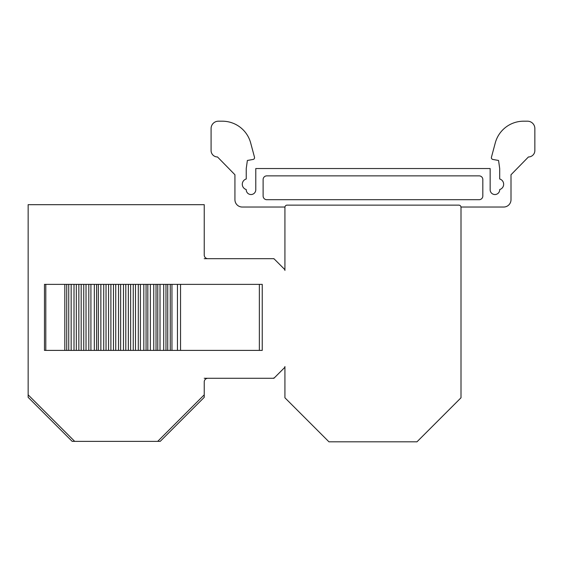 <?xml version="1.0" encoding="UTF-8"?>
<svg xmlns="http://www.w3.org/2000/svg" width="563" height="563" viewBox="0 0 563 563"><rect width="100%" height="100%" fill="white"/><g stroke="black" fill="none" stroke-linecap="round" stroke-linejoin="round"><path stroke-width="0.84" d="M284.927 367.266L273.928 378.273L204.228 378.273M207.895 378.273A3.667 3.667 0 0 0 204.228 381.939A3.667 3.667 0 0 1 207.895 378.273L273.168 378.273L274.462 377.731L284.392 367.801A1.837 1.837 0 0 0 284.927 366.534L284.927 397.788L328.947 441.807L416.986 441.807L461.006 397.788L461.006 335.696M461.006 245.552L461.006 207.325A2.203 2.203 0 0 0 458.81 205.129L287.13 205.129A2.203 2.203 0 0 0 284.927 207.325L284.927 269.691L273.928 258.684L204.228 258.684M204.228 397.344L204.228 394.832L157.696 441.364L160.209 441.364L204.228 397.344M72.17 441.364L74.682 441.364L28.15 394.832L28.15 397.344L72.17 441.364M263.118 196.03A3.667 3.667 0 0 0 266.785 199.696L479.155 199.696A3.667 3.667 0 0 0 482.822 196.03L482.822 179.534A3.667 3.667 0 0 0 479.155 175.867L266.785 175.867A3.667 3.667 0 0 0 263.118 179.534L263.118 196.03M528.432 156.964L511.007 174.755L528.432 156.964A6.418 6.418 0 0 0 534.85 150.539L534.85 128.533A7.333 7.333 0 0 0 527.517 121.193L523.611 121.193A29.346 29.346 0 0 0 495.264 142.946L491.45 157.204A1.816 1.816 0 0 0 492.885 159.463L498.558 160.462L499.698 168.534L499.698 178.985A5.503 5.503 0 0 1 499.698 189.548L499.698 189.773A4.771 4.771 0 0 1 494.926 194.538A4.771 4.771 0 0 1 490.155 189.773L490.155 168.534L255.778 168.534L255.778 189.773A4.771 4.771 0 0 1 251.014 194.538A4.771 4.771 0 0 1 246.242 189.773L246.242 189.548A5.503 5.503 0 0 1 246.242 178.985L246.242 168.534L247.375 160.462L253.054 159.463A1.816 1.816 0 0 0 254.49 157.204L250.669 142.946A29.346 29.346 0 0 0 222.322 121.193L218.423 121.193A7.333 7.333 0 0 0 211.09 128.533L211.09 150.539A6.418 6.418 0 0 0 217.508 156.964L234.933 174.755L234.933 199.696A7.333 7.333 0 0 0 242.266 207.036L284.948 207.036M211.09 128.533L211.09 150.539A6.418 6.418 0 0 0 217.508 156.964L234.933 174.755L234.933 199.696M511.007 199.696L511.007 174.755L511.007 199.696A7.333 7.333 0 0 1 503.667 207.036L460.984 207.036L503.667 207.036M100.868 284.364L100.868 350.39L44.477 350.39L44.477 284.364L180.533 284.364L180.54 350.39L180.533 284.364L262.245 284.364L262.245 350.39L177.451 350.39L177.451 284.364M100.868 350.39L120.637 350.39L120.637 284.364M120.637 350.39L150.356 350.39L150.356 284.364M150.356 350.39L170.258 350.39L170.258 284.364M170.258 350.39L177.451 350.39M534.85 150.539L534.85 128.533M527.517 121.193L523.611 121.193M495.264 142.946L491.45 157.204M492.885 159.463L498.558 160.462L499.698 168.534M499.698 189.773A4.771 4.771 0 0 1 494.926 194.538A4.771 4.771 0 0 1 490.155 189.773M255.778 189.773A4.771 4.771 0 0 1 251.014 194.538A4.771 4.771 0 0 1 246.242 189.773M246.242 168.534L247.375 160.462L253.054 159.463M254.49 157.204L250.669 142.946M222.322 121.193L218.423 121.193M28.15 394.832L28.15 204.686L204.228 204.686L204.228 255.018A3.667 3.667 0 0 0 207.895 258.684L273.168 258.684A1.837 1.837 0 0 1 274.462 259.219L284.392 269.149A1.837 1.837 0 0 1 284.927 270.423L284.927 207.325M157.696 441.364L74.682 441.364M204.228 381.939L204.228 394.832M461.006 397.788L461.006 207.325M204.228 255.018A3.667 3.667 0 0 0 207.895 258.684M45.8 350.39L45.8 284.364M64.815 350.39L64.815 284.364M66.73 350.39L66.73 284.364M68.749 350.39L68.749 284.364M71.149 350.39L71.149 284.364M74.006 350.39L74.006 284.364M76.308 350.39L76.308 284.364M78.855 350.39L78.855 284.364M81.178 350.39L81.178 284.364M83.753 350.39L83.753 284.364M86.026 350.39L86.026 284.364M88.806 350.39L88.806 284.364M90.917 350.39L90.917 284.364M94.317 350.39L94.317 284.364M96.59 350.39L96.59 284.364M98.342 350.39L98.342 284.364M103.726 350.39L103.726 284.364M106.027 350.39L106.027 284.364M108.575 350.39L108.575 284.364M110.897 350.39L110.897 284.364M113.473 350.39L113.473 284.364M115.746 350.39L115.746 284.364M118.526 350.39L118.526 284.364M123.494 350.39L123.494 284.364M125.795 350.39L125.795 284.364M128.35 350.39L128.35 284.364M130.644 350.39L130.644 284.364M133.255 350.39L133.255 284.364M135.5 350.39L135.5 284.364M138.294 350.39L138.294 284.364M140.405 350.39L140.405 284.364M143.818 350.39L143.818 284.364M146.063 350.39L146.063 284.364M147.83 350.39L147.83 284.364M153.755 350.39L153.755 284.364M156.028 350.39L156.028 284.364M157.774 350.39L157.774 284.364M160.019 350.39L160.019 284.364M163.706 350.39L163.706 284.364M165.979 350.39L165.979 284.364M167.732 350.39L167.732 284.364M171.947 350.39L171.947 284.364M259.36 284.364L259.36 350.39"/></g></svg>
